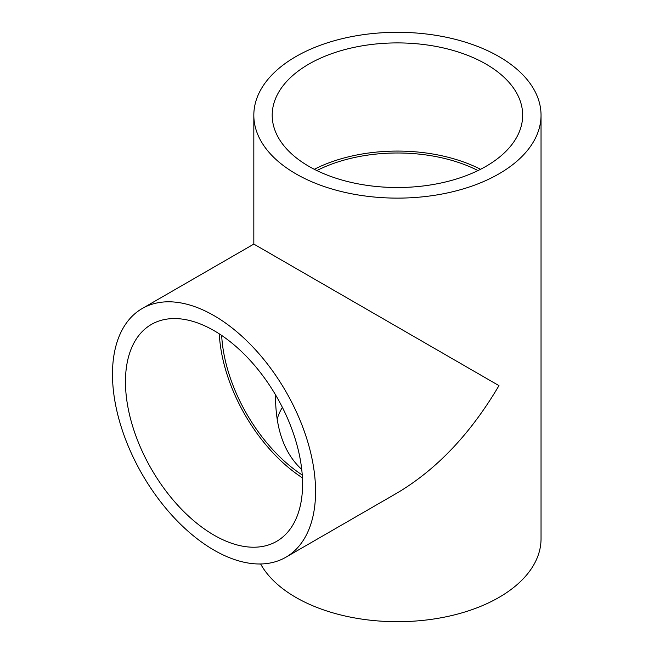 <?xml version="1.0" encoding="UTF-8"?>
<svg xmlns="http://www.w3.org/2000/svg" width="654" height="654" viewBox="0 0 654 654"><rect width="100%" height="100%" fill="white"/><g stroke="black" fill="none" stroke-linecap="round" stroke-linejoin="round"><path stroke-width="0.98" d="M214.022 535.152A125.241 72.308 -120 0 0 276.634 541.357A125.241 72.308 -120 0 0 295.837 441A125.241 72.308 -120 0 0 214.022 330.638A125.241 72.308 -120 0 0 151.401 324.433A125.241 72.308 -120 0 0 132.198 424.789A125.241 72.308 -120 0 0 214.022 535.152M308.876 166.337A125.241 72.308 0 0 0 445.358 182.016A125.241 72.308 0 0 0 522.669 115.21A125.241 72.308 0 0 0 485.987 64.084A125.241 72.308 0 0 0 349.506 48.412A125.241 72.308 0 0 0 272.195 115.21A125.241 72.308 0 0 0 308.876 166.337M285.823 557.257A143.61 82.911 -120 0 0 307.838 442.186A143.61 82.911 -120 0 0 214.022 315.637A143.61 82.911 -120 0 0 142.212 308.524A143.61 82.911 -120 0 0 120.205 423.596A143.61 82.911 -120 0 0 214.022 550.145A143.61 82.911 -120 0 0 285.823 557.257L397.428 492.822C436.823 469.343 470.667 433.61 498.977 385.631L253.826 244.089L253.826 115.21A143.61 82.911 0 0 0 295.886 173.841A143.61 82.911 0 0 0 452.388 191.81A143.61 82.911 0 0 0 541.038 115.21A143.61 82.911 0 0 0 498.977 56.587A143.61 82.911 0 0 0 342.475 38.611A143.61 82.911 0 0 0 253.826 115.21M260.611 563.977A143.61 82.911 0 0 0 295.886 597.413A143.61 82.911 0 0 0 452.388 615.389A143.61 82.911 0 0 0 541.038 538.79L541.038 115.21M275.547 394.877L275.53 397.379C275.825 429.653 284.564 453.672 301.731 469.441M302.246 475A121.897 70.379 60 0 1 221.665 335.437M282.381 407.36A121.897 70.379 0 0 0 277.141 419.23M316.855 170.563A121.897 70.379 180 0 1 478.009 170.563M480.559 169.296A125.241 72.308 0 0 0 314.304 169.296M219.294 333.859A125.241 72.308 -120 0 0 302.418 477.845M142.212 308.524L253.826 244.089"/></g></svg>
